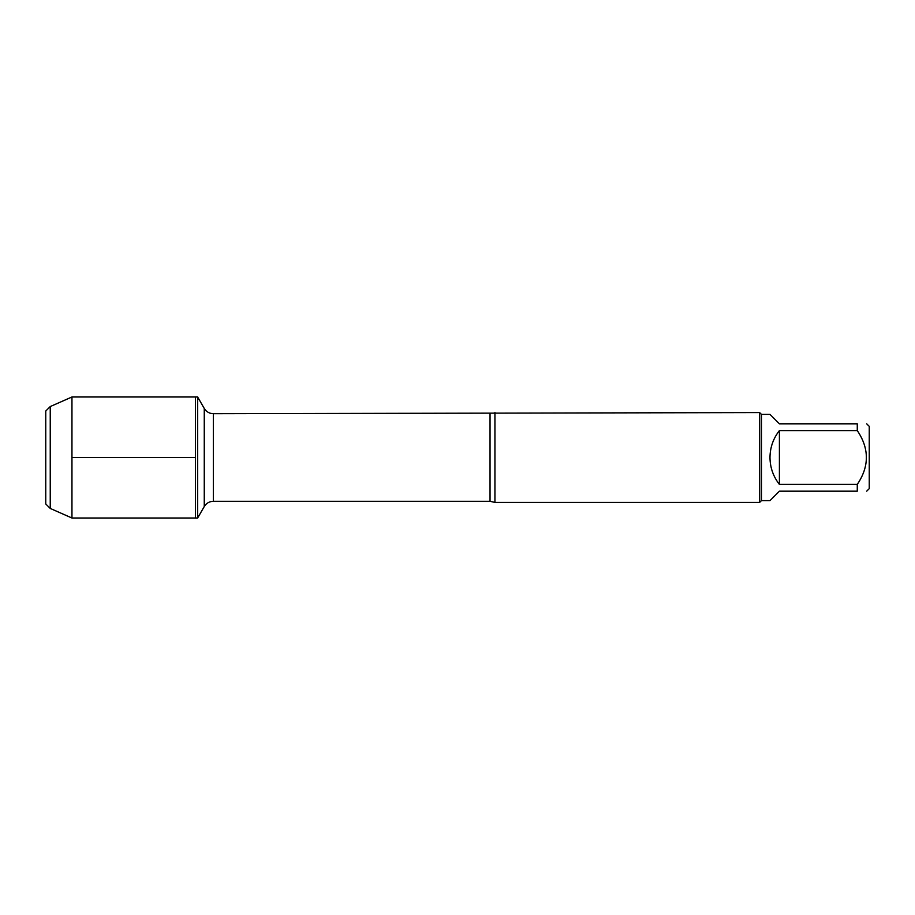 <?xml version="1.0" encoding="UTF-8"?>
<svg xmlns="http://www.w3.org/2000/svg" width="915" height="915" viewBox="0 0 915 915"><rect width="100%" height="100%" fill="white"/><g stroke="black" fill="none" stroke-linecap="round" stroke-linejoin="round"><path stroke-width="1.37" d="M197.64 518.016L197.64 396.984L195.478 396.984L195.478 518.016L195.478 396.984L71.953 396.984L71.953 518.016L197.64 518.016L204.262 506.533L204.262 408.467L197.64 396.984M866.699 423.817L869.25 426.356L869.25 488.644L866.699 491.183M857.275 423.817C869.399 423.817 869.399 423.817 857.275 423.817L857.275 430.588C869.399 448.556 869.399 466.501 857.275 484.412L857.275 491.183C869.399 491.183 869.399 491.183 857.275 491.183L779.408 491.183L769.984 500.619L761.452 500.619L761.452 414.381L769.984 414.381L779.408 423.817L857.275 423.817M857.275 430.588L779.408 430.588C773.232 438.491 770.087 447.469 769.984 457.5C770.087 467.531 773.232 476.509 779.408 484.412L857.275 484.412M494.935 412.585L494.935 502.415L759.644 502.415L759.644 412.585L213.344 413.706L213.344 501.294C209.386 501.431 206.355 503.17 204.262 506.533M779.408 484.412L779.408 430.588M50.245 406.557L45.75 411.052L45.75 503.948L50.245 508.443L50.245 406.557L71.953 396.984M71.953 457.5L195.478 457.5L71.953 457.5M494.935 502.415L490.04 501.294L490.04 413.706M490.04 501.294L213.344 501.294M213.344 413.706C209.386 413.569 206.355 411.83 204.262 408.467M761.452 414.381L759.644 412.585M761.452 500.619L759.644 502.415M50.245 508.443L71.953 518.016"/></g></svg>
